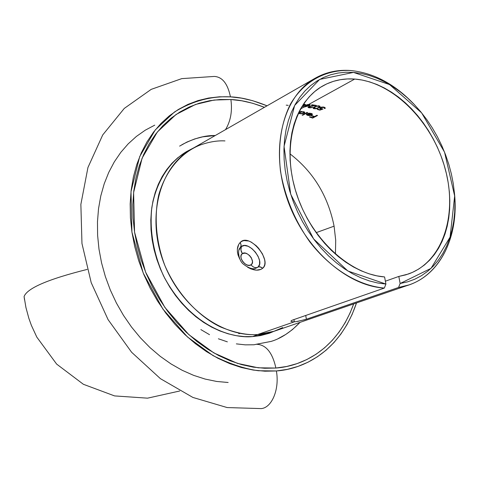 <?xml version="1.0" encoding="UTF-8"?>
<svg xmlns="http://www.w3.org/2000/svg" width="479" height="479" viewBox="0 0 479 479"><rect width="100%" height="100%" fill="white"/><g stroke="black" fill="none" stroke-linecap="round" stroke-linejoin="round"><path stroke-width="0.72" d="M306.267 105.272L308.213 104.727L306.38 105.739L306.267 105.272M305.734 105.458L306.093 105.5M256.091 268.108L257.439 267.492C255.062 268.036 252.912 267.144 250.99 264.821C246.493 268.462 237.165 256.505 242.392 253.625L240.859 249.966L241.44 246.481L240.033 247.906L239.099 249.9M255.816 268.192L258.139 266.941C265.228 261.247 248.918 240.332 241.44 246.481L240.727 247.068L241.075 244.889L240.141 242.554C249.026 231.938 272.545 260.534 262.761 268.198L260.492 266.929L258.139 266.941L259.6 264.276L259.57 260.594L258.091 256.349L255.391 252.134L251.906 248.589L248.11 246.266L244.476 245.523L241.44 246.481L240.805 248.888L241.272 251.601L242.392 253.625L245.164 253.14L247.398 253.93L249.589 255.552L251.349 257.81L252.481 261.468L252.128 263.48L250.99 264.821L249.236 265.348L247.11 264.983L244.877 263.755L242.871 261.797L241.482 259.39L240.943 256.995L241.278 254.984L242.392 253.625C246.877 249.87 256.325 262.019 250.99 264.821C252.912 267.144 255.062 268.036 257.439 267.492L258.139 266.941L259.798 266.797L262.761 268.198L261.043 269.336L256.487 270.162L251.008 268.953L247.595 267.228M87.154 269.426C48.104 279.191 27.075 288.238 24.082 296.573L24.489 299.609L24.082 296.573C27.075 288.238 48.104 279.191 87.154 269.426M334.091 226.166C327.995 195.869 313.272 171.739 289.909 153.795C313.272 171.739 327.995 195.869 334.091 226.166L316.146 232.662L334.091 226.166L335.707 240.29L335.444 254.145L335.707 240.29L334.091 226.166M192.39 148.634L186.744 151.496C171.464 160.423 156.579 179.29 151.783 207.796C149.478 230.644 153.412 253.361 163.567 275.934C190.45 326.918 232.249 338.767 252.678 336.581L257.654 334.522C247.445 335.36 235.111 332.857 220.651 327.019C201.126 317.787 178.559 296.866 164.944 265.725C155.914 241.841 153.891 216.167 158.818 194.588C166.926 167.009 184.056 151.4 199.911 145.125C209.018 141.88 217.37 140.479 224.962 140.916M230.884 99.53L214.089 100.045L195.522 104.458L176.027 114.511L157.328 132.018L142.101 158.166L133.617 192.498L134.557 232.129L145.61 272.156L164.884 307.44L188.846 334.647L213.903 352.951L237.482 363.387L258.277 367.806L275.892 368.04C272.425 352.436 265.905 344.515 256.325 344.275C265.905 344.515 272.425 352.436 275.892 368.04L264.701 368.273L253.265 367.142L241.703 364.645L230.136 360.771L218.687 355.562L207.491 349.041L196.659 341.27L186.337 332.318L176.631 322.289L167.668 311.272L159.549 299.405L152.37 286.801L146.215 273.623L141.161 260.013L137.263 246.128L134.557 232.129L133.072 218.184L132.815 204.437L133.779 191.055L135.94 178.176L139.257 165.938L143.682 154.46L149.149 143.868L155.585 134.246L162.908 125.684L171.027 118.253L179.847 112.014L189.265 106.997L199.186 103.23L209.497 100.734L220.095 99.506L230.884 99.53L241.757 100.794L252.619 103.254L264.438 107.308C251.894 102.5 240.709 99.907 230.884 99.53C232.465 111.086 230.674 121.121 225.513 129.635C230.674 121.121 232.465 111.086 230.884 99.53M181.9 144.718C193.941 138.335 205.06 135.27 215.245 135.521L202.737 136.844L194.678 138.958L186.942 142.053L179.619 146.119M261.115 408.617C271.928 407.845 279.7 389.104 276.377 370.956L258.391 370.74C244.763 368.902 229.651 363.86 213.047 355.616L187.433 336.935L162.932 309.135L143.221 273.066L131.935 232.153L130.995 191.648L139.694 156.579L155.28 129.899L174.404 112.05C194.588 99.602 214.011 96.069 230.435 96.848C227.741 83.777 222.4 76.975 214.412 76.436C222.4 76.975 227.741 83.777 230.435 96.848C241.087 97.237 253.289 100.225 267.043 105.811L252.613 100.674L241.53 98.147L230.435 96.848L219.424 96.8L208.599 98.039L198.067 100.572L187.936 104.398L178.308 109.505L169.291 115.864L160.992 123.438L153.502 132.168L146.909 141.988L141.311 152.801L136.778 164.519L133.378 177.02L131.162 190.175L130.168 203.85L130.426 217.897L131.935 232.153L134.695 246.463L138.676 260.654L143.844 274.569L150.131 288.041L157.471 300.92L165.776 313.056L174.943 324.307L184.864 334.558L195.42 343.694L206.491 351.628L217.939 358.28L229.645 363.591L241.464 367.531L253.277 370.069L264.953 371.207L276.377 370.956C279.7 389.104 271.928 407.845 261.115 408.617M290.975 321.397L291.166 320.762L292.651 320.032L384.344 288.065C345.676 285.927 302.512 246.673 286.4 196.594C270.054 146.562 283.628 95.836 315.164 78.215C326.055 72.084 337.97 69.527 350.897 70.539C373.854 72.91 394.971 84.226 414.257 104.488C394.971 84.226 373.854 72.91 350.897 70.539C326.103 69.168 303.638 81.185 290.256 104.47C281.029 123.366 277.766 145.538 280.46 170.973C284.831 196.647 294.621 220.298 309.835 241.919C330.785 268.929 358.448 285.724 384.344 288.065L385.918 284.065L384.589 276.946C349.359 274.383 310.518 238.267 296.226 192.821C281.718 147.406 294.232 101.59 323.008 85.807C332.695 80.466 343.269 78.215 354.735 79.053C392.918 81.987 431.884 121.277 444.853 167.626C458.104 213.915 443.213 261.612 408.407 274.006L398.815 276.437L385.379 281.197L398.815 276.437L400.145 283.502L407.677 281.82L414.826 279.191L421.52 275.659L427.717 271.258L433.363 266.043L438.417 260.079L442.847 253.415L446.614 246.122L449.697 238.279L452.08 229.944L453.751 221.196L454.703 212.119L454.936 202.773L454.451 193.253L453.26 183.619L451.374 173.961L448.811 164.351L445.59 154.861L441.746 145.568L437.303 136.551L432.298 127.869L426.771 119.594L420.754 111.799L414.305 104.542L407.467 97.89L400.294 91.89L392.84 86.603L385.164 82.077L377.326 78.358L369.393 75.49L361.423 73.497L353.496 72.413L345.67 72.257L338.024 73.047L330.624 74.784L323.541 77.466L316.841 81.089L310.602 85.621L304.878 91.04L299.74 97.309L295.244 104.368L291.436 112.164L288.364 120.636L286.071 129.689L284.592 139.257L283.939 149.232L284.137 159.525L285.179 170.021L287.071 180.625L289.783 191.217L293.304 201.683L297.591 211.922L302.602 221.819L308.278 231.273L314.565 240.189L321.391 248.469L328.684 256.037L336.366 262.809L344.353 268.731L352.562 273.743L360.903 277.814L369.303 280.898L377.668 282.987L385.918 284.065L384.589 276.946L376.889 275.85L369.093 273.82L361.274 270.869L353.508 267.013L345.88 262.276L338.461 256.708L331.336 250.349L324.576 243.266L318.248 235.524L312.428 227.202L307.171 218.388L302.542 209.161L298.579 199.629L295.327 189.882L292.819 180.026L291.076 170.165L290.112 160.393L289.945 150.819L290.549 141.533L291.933 132.629L294.064 124.193L296.92 116.301L300.459 109.032L304.644 102.44L309.422 96.59L314.751 91.519L320.559 87.274L326.798 83.873L333.396 81.346L340.3 79.7L347.437 78.939L354.735 79.053L308.727 104.44L354.735 79.053L362.142 80.041L369.59 81.873L377.009 84.532L384.344 87.986L391.529 92.196L398.51 97.117L405.234 102.71L411.641 108.919L417.688 115.696L423.334 122.983L428.519 130.713L433.22 138.832L437.399 147.275L441.009 155.968L444.039 164.848L446.452 173.841L448.23 182.888L449.362 191.899L449.829 200.821L449.625 209.562L448.745 218.065L447.194 226.25L444.979 234.051L442.105 241.398L438.596 248.218L434.471 254.457L429.765 260.043L424.502 264.929L418.73 269.048L412.485 272.371L405.833 274.844L398.815 276.437L400.145 283.502L398.564 287.472L305.219 319.631L295.765 321.696L293.088 321.852L290.975 321.397L291.166 320.762L292.651 320.032L384.344 288.065L385.918 284.065L347.85 270.994L313.631 238.955L290.711 194.223L284.041 146.346L294.651 105.44L319.661 79.424L353.496 72.413L389.571 84.567L421.64 112.882L444.554 152.184L454.661 195.983L450.08 237.117L431.016 268.372L400.145 283.502L398.564 287.472L306.386 319.248L305.728 315.475L306.386 319.248L297.339 321.481M315.164 78.215L191.576 149.101C160.339 166.566 146.688 214.79 162.704 259.84C178.463 304.967 220.765 337.258 257.654 334.522L294.328 321.822L257.654 334.522L274.222 331.24L408.952 284.915L398.564 287.472C436.77 282.005 459.636 239.997 454.433 193.037C458.984 235.417 441.159 274.138 408.952 284.915M239.644 258.846L238.021 254.948L237.41 251.966L237.35 249.128L238.758 244.332L240.141 242.554L241.889 241.29L243.931 240.602L248.667 240.997L251.218 242.075L256.271 245.781L258.624 248.266L262.462 253.93L264.63 259.678L264.953 262.306L264.743 264.636L264.001 266.617L262.761 268.198C259.091 271.084 254.074 270.779 247.721 267.288M308.704 105.841L310.224 104.793L308.727 104.44L306.398 104.913L305.297 105.703L305.836 106.039L303.273 107.092L303.794 107.164L300.483 108.99L303.794 107.164L309.703 105.434L310.224 104.793L308.847 104.44M299.746 111.254L299.088 111.619L299.746 111.254M316.93 115.271L314.559 116.541L311.979 115.655L311.482 115.924L314.062 116.81L312.571 117.612L309.991 116.726L309.494 116.996L312.655 118.091L317.517 115.487L316.93 115.271L314.559 116.541L311.979 115.655L311.482 115.924L314.062 116.81L313.973 116.331L314.062 116.81L312.571 117.612L309.991 116.726L309.494 116.996L312.655 118.091L312.571 117.612L312.655 118.091L317.517 115.487L316.93 115.271M311.254 114.846L307.045 113.703L306.404 114.75L308.71 115.571L311.578 115.152L312.278 114.631L312.26 113.918L309.679 113.176L308.051 113.349L311.158 113.745L311.691 114.194L311.476 114.697L307.045 113.703L306.326 114.493L307.524 115.367L307.446 114.948M311.051 106.254L316.314 105.398L311.979 104.769L311.47 105.051L314.434 105.446L309.458 106.368L307.955 107.266L308.739 107.769L310.883 107.763L312.643 107.23L310.099 107.571L308.751 107.14L311.051 106.254M313.889 108.691L317.32 108.47L319.673 107.254L320.14 106.41L318.607 105.799L315.901 106.188L313.212 107.733L313.212 108.362L313.889 108.691M321.517 108.775L320.523 107.961L322.241 107.332L323.996 107.553L324.517 108.014L324.307 108.398L324.888 108.583L325.235 108.218L324.487 107.266L321.882 107.045L320.146 107.607L319.703 108.302L321.577 109.14L319.924 109.739L317.721 109.116L317.218 109.392L319.87 110.152L323.014 109.02L321.517 108.775M299.632 113.667L303.261 113.505L304.476 112.948L304.746 112.302L303.572 111.715L301.004 111.811L301.614 111.475L301.046 111.397L298.507 112.793L301.046 111.397L301.614 111.475L301.004 111.811L300.938 111.457L301.004 111.811L304.363 111.942L304.686 112.733L304.153 113.152L304.051 112.577L304.153 113.152L302.135 113.721L299.896 113.715L299.836 113.361L299.896 113.715L299.028 113.451L299.632 113.667M298.255 113.313L298.704 112.685L298.255 113.313M307.081 112.415L302.123 115.122L302.698 115.247L307.656 112.541L307.081 112.415L302.123 115.122L302.698 115.247L302.626 114.846L302.698 115.247L307.656 112.541L307.081 112.415M303.279 104.464L304.578 104.302L304.668 104.739L305.003 104.326L305.464 104.685L305.171 104.362L304.68 104.763M305.297 104.943L304.087 105.757L305.297 104.943M303.644 105.991L304.033 105.446L302.051 106.673L303.644 105.991M305.812 105.182L305.297 105.703L306.919 106.098L304.578 106.733L305.836 106.039L306.919 106.098L303.441 107.26L307.566 106.158L307.5 105.805L307.566 106.158M228.154 382.493L216.712 381.464L205.156 379.075L193.6 375.344L182.182 370.285L171.027 363.932L160.249 356.346L149.993 347.598L140.365 337.779L131.48 326.983L123.45 315.332L116.373 302.962L110.32 290.011L105.374 276.623L101.584 262.959L98.991 249.176L97.614 235.423L97.465 221.867L98.53 208.646L100.794 195.917L104.206 183.804L108.727 172.44L114.277 161.926L120.798 152.37L128.198 143.85L136.383 136.437L145.263 130.186L154.741 125.145M238.734 333.671L240.135 333.39M356.496 302.95C339.713 352.837 302.171 369.225 276.377 370.956L287.436 369.339L298.028 366.393L308.051 362.184L317.421 356.765L326.061 350.221L333.905 342.623L340.898 334.061L346.982 324.63L352.125 314.434L356.496 302.95M353.658 303.925L350.167 312.787L345.114 322.774L339.138 332.001L332.282 340.377L324.588 347.814L316.11 354.215L306.925 359.501L297.1 363.609L286.723 366.471L275.892 368.04C300.764 366.357 336.647 351.047 353.658 303.925M236.357 343.874L245.272 344.85L254.032 344.772L256.325 344.275M278.479 338.455L285.771 334.438L292.525 329.534L300.028 322.367C290.669 332.079 281.047 338.425 271.15 341.401L256.145 344.293M200.881 329.6L209.527 334.683M218.388 338.779L227.363 341.85M269.318 333.27L260.54 335.593L252.678 336.581L244.595 336.617L236.369 335.689L228.076 333.791L219.807 330.929L211.646 327.133L203.683 322.427L196.007 316.859L188.702 310.47L181.846 303.339L175.518 295.531L169.794 287.131L164.728 278.227L160.387 268.923L156.813 259.313L154.04 249.505L152.106 239.608L151.029 229.728L150.807 219.975L151.448 210.449L152.927 201.258L155.232 192.486L158.327 184.235L162.165 176.571L166.71 169.584L171.895 163.321L177.673 157.842L186.876 151.424M257.654 334.522L252.678 336.581L269.24 333.294L282.706 327.588C273.832 331.923 265.486 334.234 257.654 334.522M293.938 319.583L294.328 321.822L293.938 319.583M286.214 105.141L288.226 105.356M239.56 258.642C236.428 251.756 236.62 246.392 240.141 242.554L240.931 244.206L241.087 245.889L239.045 250.074M304.009 104.344L304.608 105.015L301.956 106.476L304.608 105.015L304.009 104.344M303.081 104.709L304.051 104.584L303.081 104.709M309.674 104.811L309.703 105.434L309.47 105.033M308.71 104.44L307.051 104.703M306.219 106.081L306.135 105.608L306.219 106.081M309.464 105.093L308.045 105.733L306.099 105.47L308.757 104.727L309.464 105.093L308.045 105.733L306.38 105.739L308.213 104.727L309.44 104.943L309.979 104.584M309.44 104.955L309.368 104.452M310.949 107.488L308.775 107.248L309.021 106.512L316.314 105.398L311.979 104.769L311.47 105.051L314.434 105.446L314.368 105.081L314.434 105.446L309.853 106.272L307.961 107.248L309.847 107.853L311.865 107.547L312.643 107.23L312.057 107.14M308.668 106.655L308.751 107.11M308.763 107.212L308.087 107.027L308.763 107.212M320.11 106.356L319.23 105.889L316.523 106.009L314.41 106.859L313.08 108.014L314.032 108.721L313.931 108.158L314.032 108.721L316.128 108.757L319.858 107.098M314.673 108.47L313.152 107.823L313.913 108.14L315.918 106.53L317.589 106.11L319.313 106.482M319.331 106.518L319.248 105.979M318.637 105.799L318.703 106.158L318.637 105.799M314.865 107.033L314.919 106.595L314.984 106.967L316.415 106.033L316.469 106.338L318.906 106.218L319.355 106.572L319.176 107.021M313.805 107.218L313.787 107.524L313.805 107.218M316.817 108.284L314.2 108.344L313.943 107.745L314.661 107.152M319.888 106.368L319.307 106.853M319.786 109.703L319.87 110.152L323.014 109.02L320.505 108.254L320.792 107.302L320.858 107.685L323.762 107.47L323.69 107.062L324.469 107.901L324.307 108.398L324.888 108.583L324.481 107.895L324.888 108.583L325.253 107.829L323.319 107.015L321.14 107.194L319.703 108.302L320.714 108.967L320.607 108.386L319.756 107.967L320.601 108.38L320.714 108.967L321.577 109.14L321.505 108.769L321.577 109.14L319.924 109.739L317.721 109.116L317.218 109.392L319.87 110.152L319.786 109.703M302.991 113.278L300.321 113.475L298.746 112.727M304.003 112.361L303.92 111.817M299.501 113.194L299.794 112.086L299.854 112.439L303.063 111.655L303.967 112.727M304.584 112.152L304.051 112.577L303.452 112.02L301.399 111.966L299.201 113.002M311.667 114.14L311.601 113.78M310.775 113.278L311.703 114.349M307.668 115.403L310.021 115.541L309.967 115.241M311.751 115.068L311.649 114.517L311.751 115.068L310.021 115.541M312.069 114.858L312.38 114.152L311.643 113.529L308.051 113.349L310.793 113.373M309.482 115.283L307.051 114.661L307.123 113.721L307.183 114.08L310.62 115.104M310.685 114.679L310.757 115.062L310.685 114.679M307.386 114.918L307.183 114.08L310.757 115.062L310.021 115.235M312.17 114.05L311.667 114.469M314.428 116.499L314.044 116.702L314.428 116.499M319.283 106.889L317.475 108.032L315.547 108.505M304.039 112.559L302.027 113.481L299.698 113.313M308.65 115.259L307.638 115.032M310.147 115.211L309.47 115.289M240.051 247.871C237.476 249.625 238.338 259.486 242.811 263.684C248.571 268.246 253.02 269.719 256.145 268.096L255.696 268.222M179.715 391.002L147.556 398.163L114.571 395.911L83.382 384.29L56.642 364.094L36.817 337.126L31.398 325.403L28.878 318.385L25.956 307.596L24.082 296.573M186.744 151.496L194.061 147.676M261.283 408.599L227.16 407.563L192.899 397.444L160.435 378.679L131.617 352.263L108.08 319.637L91.208 282.67L81.963 243.5L80.867 204.383L87.938 167.524L102.716 134.946L124.265 108.428L151.202 89.363L181.757 78.628L214.035 76.454M306.027 105.069L306.099 105.47M313.757 107.356L313.859 107.937M320.361 107.5L320.469 108.086M324.409 107.494L324.493 107.943M299.279 112.373L299.375 112.9M312.332 114.02L312.392 114.349M306.865 113.84L306.967 114.415"/></g></svg>
